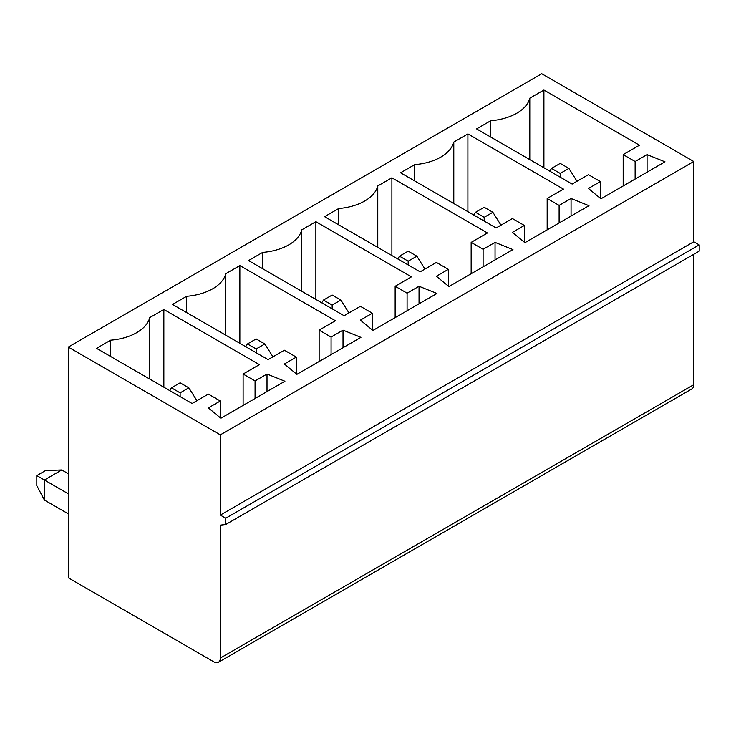 <?xml version="1.0" encoding="UTF-8"?>
<svg xmlns="http://www.w3.org/2000/svg" width="736" height="736" viewBox="0 0 736 736"><rect width="100%" height="100%" fill="white"/><g stroke="black" fill="none" stroke-linecap="round" stroke-linejoin="round"><path stroke-width="1.1" d="M484.196 221.067L484.196 217.304L492.881 212.29L500.995 225.161M492.881 212.29L484.196 207.276L475.502 212.29L484.196 217.304M475.502 212.29L473.763 215.05M218.408 662.262A9.218 5.318 60 0 0 220.322 658.048L220.322 525.136L225.75 524.51L225.75 518.236L220.322 515.099L220.322 434.856L68.292 347.079L68.292 577.797L213.799 661.811A9.218 5.318 60 0 0 218.408 662.262L691.858 388.921A9.218 5.318 60 0 0 693.772 384.698L693.772 254.297M524.372 242.245L524.372 225.455L512.422 232.355L524.915 242.696L588.984 205.703L571.062 198.499L559.121 205.39L547.17 198.499L563.463 189.097L467.903 133.924L467.903 211.664M524.372 225.455L512.422 218.555L496.138 227.967L400.577 172.794L414.69 164.643A46.074 26.597 180 0 0 453.79 142.076L467.903 133.924M68.292 347.079L541.742 73.738L693.772 161.506L220.322 434.856M225.75 335.165L225.75 273.728A46.074 26.597 180 0 1 186.659 296.295L172.537 304.446L268.097 359.619L284.381 350.216L296.332 357.116L284.381 364.007L296.875 374.357L360.944 337.364L343.022 330.151L331.08 337.051L319.139 330.151L335.423 320.749L239.862 265.576L239.862 343.316M225.75 273.728L239.862 265.576M301.76 291.281L301.76 229.844A46.074 26.597 180 0 1 262.669 252.411L248.547 260.562L344.108 315.735L360.401 306.332L372.342 313.223L360.401 320.123L372.885 330.464L436.954 293.48L419.042 286.267L407.091 293.167L395.149 286.267L411.433 276.865L315.873 221.692L315.873 299.432M301.76 229.844L315.873 221.692M448.353 286.129L448.353 269.339L436.411 276.239L448.896 286.58L512.964 249.596L495.052 242.383L483.101 249.274L471.16 242.383L487.453 232.981L391.892 177.808L391.892 255.548M448.353 269.339L436.411 262.448L420.127 271.851L324.567 216.678L338.68 208.527A46.074 26.597 180 0 0 377.77 185.96L391.892 177.808M220.322 417.79L220.322 401L208.371 394.1L192.087 403.503L96.526 348.34L110.639 340.188A46.074 26.597 180 0 0 149.73 317.612L163.852 309.46L163.852 387.21M243.119 405.389L243.119 374.035L259.412 364.633L163.852 309.46M243.119 374.035L255.07 380.935L267.012 374.035L284.924 381.248L220.864 418.241L208.371 407.891L220.322 401M600.383 198.361L600.383 181.571L588.441 174.671L572.148 184.074L476.588 128.91L490.71 120.759A46.074 26.597 180 0 0 529.8 98.182L543.913 90.04L543.913 167.78M635.131 179.06L635.131 161.506L623.19 154.615L639.474 145.204L543.913 90.04M635.131 161.506L647.073 154.615L664.994 161.819L600.926 198.812L588.441 188.462L600.383 181.571M471.16 273.728L471.16 242.383M483.101 266.837L483.101 249.274M377.77 247.397L377.77 185.96M338.68 224.83L338.68 208.527M453.79 203.513L453.79 142.076M414.69 180.946L414.69 164.643M408.176 264.951L408.176 261.188L399.492 256.174L408.176 251.16L416.861 256.174L424.976 269.045M408.176 261.188L416.861 256.174M399.492 256.174L397.753 258.934M220.322 515.099L693.772 241.758L693.772 161.506M225.75 518.236L699.2 244.895L693.772 241.758M225.75 524.51L699.2 251.16L699.2 244.895M547.17 229.844L547.17 198.499M529.8 159.629L529.8 98.182M568.891 168.406L560.206 163.392L551.522 168.406L560.206 173.42L568.891 168.406L577.006 181.277M623.19 185.96L623.19 154.615M647.073 172.169L647.073 154.615M560.206 177.183L560.206 173.42M571.062 216.053L571.062 198.499M559.121 222.944L559.121 205.39M551.522 168.406L549.783 171.166M490.71 137.052L490.71 120.759M61.769 469.954L45.485 470.589L36.8 475.603L44.39 479.992L61.769 469.954L68.292 473.726M68.292 513.848L44.39 500.048L36.8 485.64L36.8 475.603M44.39 500.048L44.39 479.992L68.292 493.792M296.332 373.906L296.332 357.116M149.73 379.058L149.73 317.612M110.639 356.482L110.639 340.188M267.012 391.598L267.012 374.035M255.07 398.489L255.07 380.935M256.156 352.728L256.156 348.965L264.84 343.951L272.955 356.813M264.84 343.951L256.156 338.928L247.462 343.951L256.156 348.965M247.462 343.951L245.723 346.702M180.136 396.612L180.136 392.849L171.451 387.835L180.136 382.821L188.83 387.835L196.935 400.706M180.136 392.849L188.83 387.835M171.451 387.835L169.712 390.586M186.659 312.598L186.659 296.295M495.052 259.937L495.052 242.383M321.742 302.818L323.481 300.058L332.166 295.044L340.851 300.058L348.965 312.929M419.042 303.821L419.042 286.267M407.091 310.721L407.091 293.167M395.149 317.612L395.149 286.267M262.669 268.714L262.669 252.411M332.166 308.835L332.166 305.081L340.851 300.058M323.481 300.058L332.166 305.081M343.022 347.705L343.022 330.151M331.08 354.605L331.08 337.051M319.139 361.505L319.139 330.151M372.342 330.013L372.342 313.223M220.322 658.048L693.772 384.698"/></g></svg>
